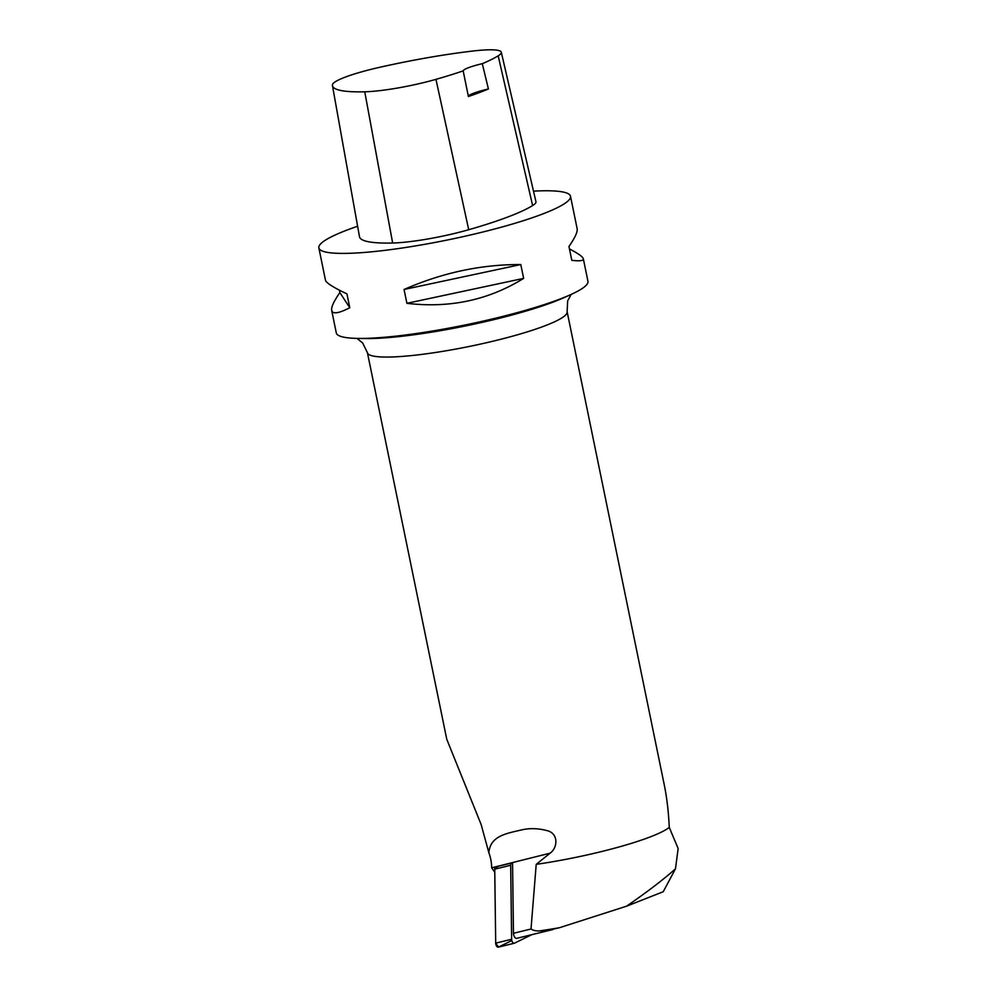 <?xml version="1.0" encoding="UTF-8"?>
<svg xmlns="http://www.w3.org/2000/svg" width="997" height="997" viewBox="0 0 997 997"><rect width="100%" height="100%" fill="white"/><g stroke="black" fill="none" stroke-linecap="round" stroke-linejoin="round"><path stroke-width="1.5" d="M494.774 872.176L491.658 867.814L512.558 862.717L513.467 933.292A4.075 2.181 76.3 0 0 516.758 938.339A4.075 2.181 76.3 0 0 517.007 938.252M626.502 906.211C646.941 892.153 663.267 879.69 675.468 868.836L663.229 891.729L626.502 906.211L559.442 927.721L546.929 930.587L540.436 930.787C536.76 931.235 533.619 930.65 531.015 929.017L536.212 864.349L550.145 853.158L491.658 867.814M571.144 294.427L567.654 300.907L567.131 311.712A101.943 14.369 168.4 0 1 518.29 334.556A101.943 14.369 168.4 0 1 416.958 354.982A101.943 14.369 168.4 0 1 367.419 352.701L446.768 739.263L481.115 824.469L488.854 852.709A24.464 13.098 -103.7 0 1 491.658 867.415M559.442 927.721A135.58 19.105 168.4 0 1 540.436 930.787M567.131 311.712L664.289 784.975C666.893 797.75 668.551 811.894 669.261 827.41A101.943 14.369 168.4 0 1 536.212 864.349M669.261 827.41L678.147 848.534L675.468 868.836M488.854 852.709C490.262 835.922 506.177 833.542 521.593 829.915C529.843 827.984 538.567 828.283 547.764 830.813C558.432 833.841 557.871 847.562 550.145 853.158M318.853 247.917L325.496 280.294C326.169 282.874 333.322 287.41 346.944 293.891L349.785 307.737C338.668 313.432 332.637 314.342 331.689 310.441L336.301 332.936A128.451 18.096 -11.6 0 0 357.449 338.407A128.451 18.096 -11.6 0 0 398.725 335.815A128.451 18.096 -11.6 0 0 570.67 294.638A128.451 18.096 -11.6 0 0 587.943 281.279L583.332 258.784C583.669 260.753 579.83 261.264 571.804 260.329L568.963 246.483C575.007 237.785 577.737 231.84 577.138 228.649L570.496 196.259A128.451 18.096 168.4 0 1 508.944 225.048A128.451 18.096 168.4 0 1 381.265 250.783A128.451 18.096 168.4 0 1 363.519 252.515A128.451 18.096 168.4 0 1 318.853 247.917A128.451 18.096 168.4 0 1 357.611 226.257M533.495 191.15A128.451 18.096 168.4 0 1 570.496 196.259M569.474 248.938C578.235 253.5 582.846 256.777 583.332 258.784M331.689 310.441C331.091 307.238 333.821 301.293 339.865 292.595L339.354 290.139M406.901 303.312L404.059 289.479C442.344 272.704 481.252 264.392 520.795 264.554L523.637 278.387C488.592 300.109 449.672 308.422 406.901 303.312L523.637 278.387M501.292 52.218L535.95 201.706A61.166 8.624 168.4 0 1 532.622 205.556A146.796 20.688 168.4 0 1 468.715 229.721A61.166 8.624 168.4 0 1 392.656 243.019A146.796 20.688 168.4 0 1 359.493 236.725L332.462 85.68A142.907 20.139 168.4 0 1 332.437 84.795A57.278 8.076 168.4 0 1 378.897 67.484A142.907 20.139 168.4 0 1 473.413 50.972A57.278 8.076 168.4 0 1 501.292 52.218A57.278 8.076 168.4 0 1 498.176 55.82A142.907 20.139 168.4 0 1 482.286 63.683L488.418 88.982A143.568 20.227 -11.6 0 1 468.403 96.51A24.464 3.452 168.4 0 1 488.418 88.982M468.403 96.51L463.169 70.874A142.907 20.139 168.4 0 1 435.963 79.349A57.278 8.076 168.4 0 1 364.752 91.799A142.907 20.139 168.4 0 1 332.462 85.68M463.169 70.874A24.464 3.452 168.4 0 1 482.286 63.683M404.059 289.479L520.795 264.554M339.865 292.595L349.785 307.737M512.558 863.128A3.24 1.732 76.3 0 0 511.76 862.991A3.24 1.732 76.3 0 0 510.676 865.271L511.635 939.261A3.24 1.732 76.3 0 0 514.253 943.262A3.24 1.732 76.3 0 0 514.44 943.199L531.787 934.688M514.041 943.299L498.5 947.075A3.24 1.732 -103.7 0 1 498.313 947.15A3.24 1.732 -103.7 0 1 495.696 943.137L494.736 869.16A3.24 1.732 -103.7 0 1 495.821 866.879L511.76 862.991M511.797 940.545L498.5 947.075L495.696 943.137L494.736 869.16L497.478 867.814M513.467 933.292L531.015 929.017M357.449 338.407L364.715 338.544A120.076 16.924 -11.6 0 0 403.299 336.114A120.076 16.924 -11.6 0 0 564.04 297.629L570.67 294.638M364.752 91.799L392.656 243.019M498.176 55.82L532.622 205.556M435.963 79.349L468.715 229.721M510.676 865.271L494.736 869.16M495.696 943.137L511.635 939.261M516.758 938.339L552.737 929.578M356.926 338.394L362.684 342.98L367.419 352.701M514.253 943.262L498.313 947.15"/></g></svg>
